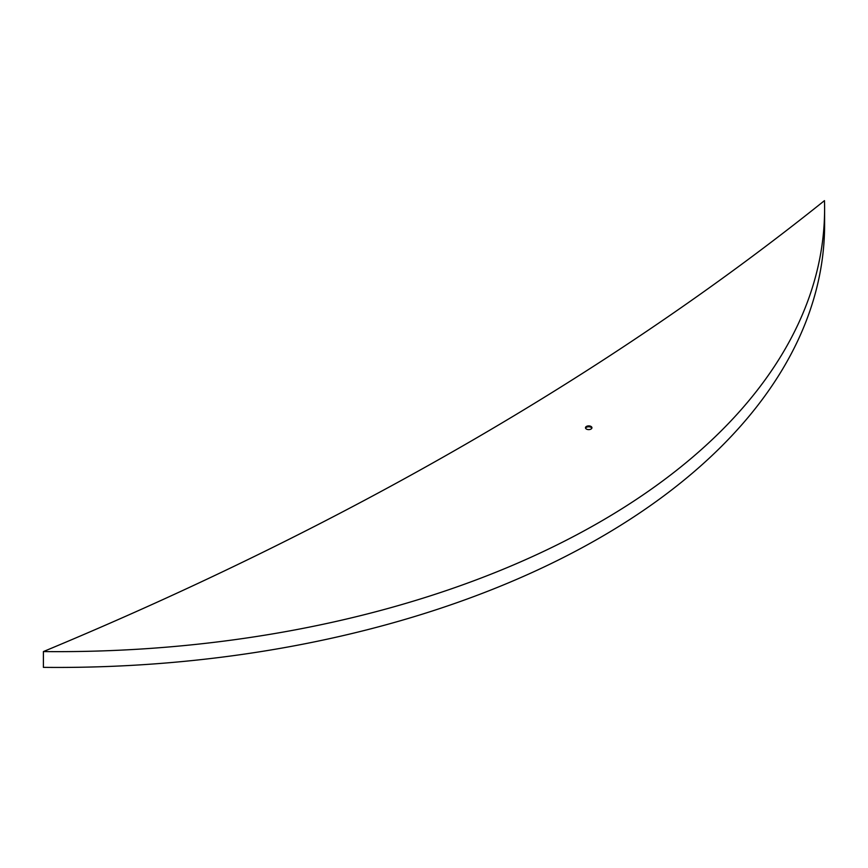 <?xml version="1.0" encoding="UTF-8"?>
<svg xmlns="http://www.w3.org/2000/svg" width="868" height="868" viewBox="0 0 868 868"><rect width="100%" height="100%" fill="white"/><g stroke="black" fill="none" stroke-linecap="round" stroke-linejoin="round"><path stroke-width="1.3" d="M585.575 428.195A3.222 1.855 180 0 1 588.71 426.774A3.222 1.855 180 0 1 591.846 428.195M586.432 429.074A3.222 1.855 180 0 1 585.488 427.75A3.222 1.855 180 0 1 588.71 425.895A3.222 1.855 180 0 1 591.933 427.75A3.222 1.855 180 0 1 589.947 429.476A3.222 1.855 180 0 1 586.432 429.074M824.47 200.638A766.997 442.821 180 0 1 824.6 208.83A766.997 442.821 180 0 1 43.4 651.575A3438.615 1985.268 0 0 0 824.47 200.638M824.6 208.83L824.6 224.617A766.997 442.821 180 0 1 43.4 667.362L43.4 651.575"/></g></svg>
